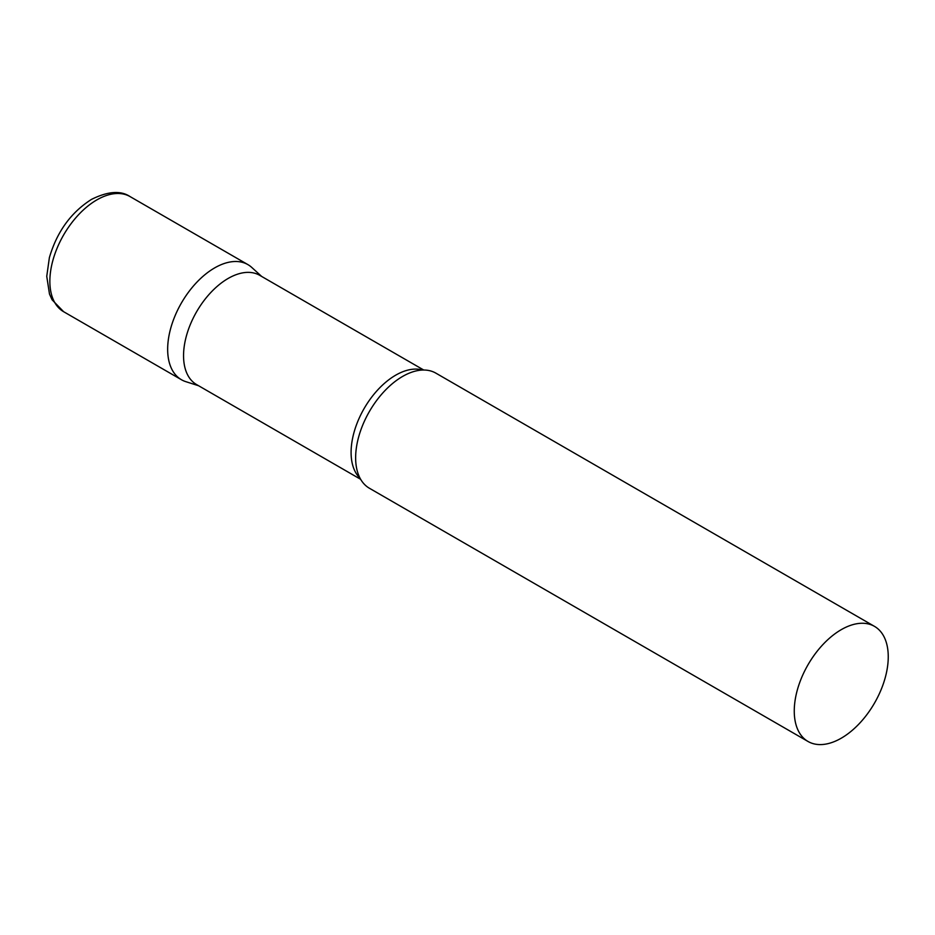 <?xml version="1.0" encoding="UTF-8"?>
<svg xmlns="http://www.w3.org/2000/svg" width="935" height="935" viewBox="0 0 935 935"><rect width="100%" height="100%" fill="white"/><g stroke="black" fill="none" stroke-linecap="round" stroke-linejoin="round"><path stroke-width="1.4" d="M63.627 311.706L181.425 379.715A66.455 38.37 -60 0 1 171.234 326.467A66.455 38.37 -60 0 1 214.653 267.901A66.455 38.37 -60 0 1 247.892 264.605L130.082 196.595A66.455 38.37 -60 0 0 96.854 199.891A66.455 38.37 -60 0 0 53.435 258.457A66.455 38.37 -60 0 0 63.627 311.706L52.091 299.796L49.485 294.046L46.75 276.339L49.368 257.674C56.906 231.857 70.955 212.42 91.536 199.365C107.957 191.254 120.802 190.331 130.082 196.595M423.742 370.026L259.708 275.322A63.089 36.43 120 0 0 211.088 292.223A63.089 36.43 120 0 0 183.552 355.721A63.089 36.43 120 0 0 196.619 384.601L360.641 479.304M261.683 276.456L251.772 267.445A66.455 38.37 120 0 0 199.424 279.623A66.455 38.37 120 0 0 167.657 349.293A66.455 38.37 120 0 0 185.831 381.667L198.594 385.746M874.482 626.368L435.862 373.135A66.455 38.37 120 0 0 412.066 372.083A66.455 38.37 120 0 0 355.639 457.823A66.455 38.37 120 0 0 356.597 468.166A66.455 38.37 120 0 0 369.407 488.245L808.027 741.478A66.455 38.37 120 0 0 859.242 723.678A66.455 38.37 120 0 0 888.25 656.791A66.455 38.37 120 0 0 874.482 626.368A66.455 38.37 120 0 0 823.267 644.18A66.455 38.37 120 0 0 794.259 711.056A66.455 38.37 120 0 0 808.027 741.478M422.538 370.038A63.089 36.43 120 0 0 375.788 392.092A63.089 36.43 120 0 0 351.092 452.447A63.089 36.43 120 0 0 360.068 478.252"/></g></svg>
